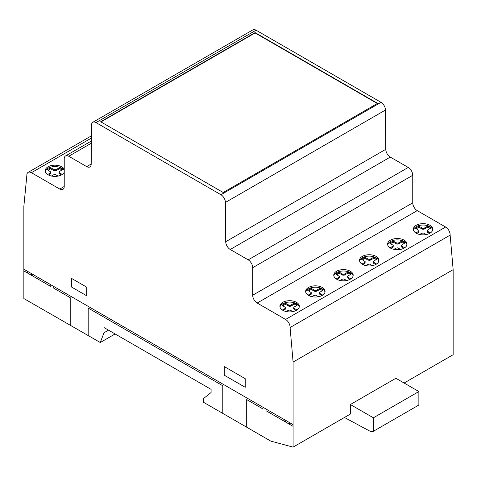 <?xml version="1.0" encoding="UTF-8"?>
<svg xmlns="http://www.w3.org/2000/svg" width="477" height="477" viewBox="0 0 477 477"><rect width="100%" height="100%" fill="white"/><g stroke="black" fill="none" stroke-linecap="round" stroke-linejoin="round"><path stroke-width="0.72" d="M432.699 229.944A9.707 5.605 0 0 0 429.932 226.67A9.707 5.605 0 0 0 419.915 225.335A9.707 5.605 0 0 0 413.434 229.944M429.932 225.287A9.707 5.605 180 0 1 432.776 229.252A9.707 5.605 180 0 1 429.932 233.217A9.707 5.605 180 0 1 416.206 233.217A9.707 5.605 180 0 1 413.362 229.252A9.707 5.605 180 0 1 419.355 224.077A9.707 5.605 180 0 1 429.932 225.287M406.947 244.814A9.707 5.605 0 0 0 402.415 240.736A9.707 5.605 0 0 0 389.053 242.56A9.707 5.605 0 0 0 387.682 244.814M389.053 241.177A9.707 5.605 180 0 1 402.415 239.353A9.707 5.605 180 0 1 407.018 244.123A9.707 5.605 180 0 1 405.575 247.068A9.707 5.605 180 0 1 394.664 249.513A9.707 5.605 180 0 1 387.604 244.123A9.707 5.605 180 0 1 389.053 241.177M353.099 275.903A9.707 5.605 0 0 0 348.562 271.824A9.707 5.605 0 0 0 335.206 273.649A9.707 5.605 0 0 0 333.828 275.903M335.206 272.266A9.707 5.605 180 0 1 348.562 270.441A9.707 5.605 180 0 1 353.171 275.211A9.707 5.605 180 0 1 351.722 278.157A9.707 5.605 180 0 1 340.811 280.601A9.707 5.605 180 0 1 333.757 275.211A9.707 5.605 180 0 1 335.206 272.266M378.851 261.032A9.707 5.605 0 0 0 376.085 257.759A9.707 5.605 0 0 0 366.068 256.423A9.707 5.605 0 0 0 359.586 261.032M376.085 256.382A9.707 5.605 180 0 1 378.929 260.341A9.707 5.605 180 0 1 376.085 264.306A9.707 5.605 180 0 1 362.353 264.306A9.707 5.605 180 0 1 359.509 260.341A9.707 5.605 180 0 1 365.501 255.165A9.707 5.605 180 0 1 376.085 256.382M325.004 292.121A9.707 5.605 0 0 0 322.231 288.853A9.707 5.605 0 0 0 312.214 287.512A9.707 5.605 0 0 0 305.739 292.121M322.231 287.47A9.707 5.605 180 0 1 325.075 291.429A9.707 5.605 180 0 1 322.231 295.394A9.707 5.605 180 0 1 308.506 295.394A9.707 5.605 180 0 1 305.662 291.429A9.707 5.605 180 0 1 311.654 286.254A9.707 5.605 180 0 1 322.231 287.47M299.246 306.991A9.707 5.605 0 0 0 294.714 302.913A9.707 5.605 0 0 0 281.352 304.737A9.707 5.605 0 0 0 279.981 306.991M281.352 303.36A9.707 5.605 180 0 1 294.714 301.536A9.707 5.605 180 0 1 299.323 306.3A9.707 5.605 180 0 1 297.875 309.245A9.707 5.605 180 0 1 286.963 311.696A9.707 5.605 180 0 1 279.91 306.3A9.707 5.605 180 0 1 281.352 303.36M64.228 170.629A9.707 5.605 0 0 0 56.22 166.616A9.707 5.605 0 0 0 46.633 169.222A9.707 5.605 0 0 0 45.261 171.476M64.228 172.328A9.707 5.605 180 0 1 63.155 173.729A9.707 5.605 180 0 1 49.793 175.554A9.707 5.605 180 0 1 45.184 170.784A9.707 5.605 180 0 1 46.633 167.844A9.707 5.605 180 0 1 56.22 165.233A9.707 5.605 180 0 1 64.228 169.246M404.108 383.031L453.15 354.715L453.15 269.66L450.139 235.125A6.398 3.691 -120 0 0 445.637 227.034L417.232 210.631A6.35 3.667 60 0 1 412.748 202.838L412.748 175.286A6.398 3.691 -120 0 0 408.246 167.451L390.275 157.076A6.38 3.685 60 0 1 385.774 149.319L385.464 110.032A6.32 3.649 -120 0 0 381.004 102.328L256.06 30.194A6.38 3.685 -120 0 0 252.87 29.878L92.818 122.285A6.38 3.685 60 0 1 96.008 122.601L220.946 194.735A6.32 3.649 60 0 1 225.412 202.439L225.722 241.726A6.38 3.685 -120 0 0 230.224 249.483L248.195 259.858A6.398 3.691 60 0 1 252.697 267.692L252.697 295.245A6.35 3.667 -120 0 0 257.181 303.038L285.586 319.441A6.398 3.691 60 0 1 290.088 327.526L293.099 362.061L293.099 447.122L350.386 414.042L350.386 404.52L395.862 378.267L418.866 391.545L418.866 405.021L373.39 431.274L370.581 431.524L344.442 417.476M377.617 103.342L223.194 192.499L100.665 121.76L255.088 32.603L377.617 103.342M293.099 447.122L270.763 441.106L203.625 402.349L203.625 398.474L211.102 392.505L211.102 389.381L104.016 327.556L104.016 332.755L108.523 330.156M104.016 332.755L100.271 342.516L115.1 333.954M51.409 176.019L53.502 174.826L55.177 174.528L58.2 176.055M62.254 174.439L59.422 172.805L59.029 171.803L62.851 169.413L59.667 167.576L56.286 169.508L54.611 169.812L50.693 167.767L47.271 169.746L50.806 172.006L50.288 172.972L47.646 174.516M50.693 167.767L50.693 168.804L48.165 170.259M53.794 169.556L53.794 170.593L50.693 168.804M50.806 172.006L50.759 173.568L48.553 175.029M50.759 172.531L50.759 173.568M50.288 172.972L50.288 174.01M49.924 173.199L49.924 174.236M59.422 172.805L59.422 173.837L58.981 172.334M61.366 174.964L59.422 173.837M59.667 167.576L59.667 168.614L56.286 170.545L53.794 170.593M61.95 169.931L59.667 168.614M56.68 169.299L56.68 170.337M56.286 169.508L56.286 170.545M55.523 169.782L55.523 170.814M54.611 169.812L54.611 170.844M322.428 290.576L320.139 289.259L316.764 291.191L315.088 291.495L311.171 289.45L308.643 290.91M322.732 295.084L319.9 293.45L319.507 292.449L323.328 290.058L320.139 288.221L316.764 290.153L315.088 290.457L311.171 288.412L307.743 290.392L311.284 292.651L311.237 294.214L309.024 295.674M321.844 295.609L319.459 294.017L319.459 292.979M311.886 296.664L313.973 295.472L315.655 295.174L318.678 296.7M311.284 292.651L310.765 293.617L308.124 295.162M310.402 293.844L310.402 294.881M310.765 293.617L310.765 294.655M311.237 293.176L311.237 294.214M311.171 288.412L311.171 289.45M314.271 290.201L314.271 291.238M296.676 305.447L294.387 304.129L291.012 306.061L289.33 306.359L285.419 304.32L282.885 305.775M296.974 309.955L294.142 308.321L293.754 307.319L297.57 304.928L294.387 303.092L291.012 305.024L289.33 305.328L285.419 303.283L281.99 305.262L285.532 307.522L285.479 309.084L283.272 310.545M296.086 310.479L293.701 308.881L293.701 307.85M286.134 311.535L288.221 310.342L289.897 310.044L292.92 311.57M285.532 307.522L285.007 308.488L282.366 310.032M284.65 308.714L284.65 309.752M285.007 308.488L285.007 309.525M285.479 308.047L285.479 309.084M285.419 303.283L285.419 304.32M288.519 305.071L288.519 306.109M289.33 305.328L289.33 306.359M290.249 305.298L290.249 306.329M291.012 305.024L291.012 306.061M291.399 304.815L291.399 305.852M294.387 303.092L294.387 304.129M294.142 308.321L294.142 309.352M315.088 290.457L315.088 291.495M316.001 290.427L316.001 291.465M316.764 290.153L316.764 291.191M317.151 289.944L317.151 290.982M320.139 288.221L320.139 289.259M319.9 293.45L319.9 294.488M100.271 342.516L23.85 298.554L23.85 206.32L26.837 175.554A6.428 3.715 60 0 1 28.161 172.352A6.428 3.715 60 0 1 31.416 172.698L59.756 189.059A6.308 3.643 -120 0 0 62.922 189.375A6.308 3.643 -120 0 0 64.228 186.501L64.228 158.853A6.392 3.691 60 0 1 65.552 155.937A6.392 3.691 60 0 1 68.76 156.259L86.695 166.616A6.338 3.655 -120 0 0 89.885 166.944A6.338 3.655 -120 0 0 91.196 164.1L91.495 125.123A6.38 3.685 60 0 1 92.818 122.285M376.58 263.996L373.747 262.362L373.36 261.36L377.176 258.969L373.992 257.133L369.854 259.339L368.119 259.112L365.018 257.324L361.596 259.297L365.138 261.563L364.613 262.529L361.971 264.073M365.74 265.576L367.827 264.383L369.502 264.085L372.525 265.611M373.747 262.362L373.747 263.393L373.306 261.891M375.691 264.52L373.747 263.393M373.992 257.133L373.992 258.17L369.854 260.37L368.119 260.15L365.018 258.355L362.49 259.816M376.275 259.488L373.992 258.17M371.005 258.856L371.005 259.893M370.617 259.065L370.617 260.102M369.854 259.339L369.854 260.37M368.936 259.369L368.936 260.4M368.119 259.112L368.119 260.15M350.828 278.866L347.989 277.226L347.602 276.231L351.418 273.84L348.234 272.003L344.096 274.203L342.367 273.983L339.266 272.194L335.838 274.168L339.38 276.433L338.855 277.399L336.213 278.938M339.982 280.446L342.069 279.254L343.75 278.956L346.773 280.482M347.989 277.226L347.989 278.264L347.548 276.755M349.939 279.391L347.989 278.264M348.234 272.003L348.234 273.035L344.096 275.241L342.367 275.02L339.266 273.226L336.738 274.686M350.523 274.358L348.234 273.035M345.247 273.726L345.247 274.764M344.859 273.935L344.859 274.973M344.096 274.203L344.096 275.241M343.184 274.233L343.184 275.271M342.367 273.983L342.367 275.02M339.266 272.194L339.266 273.226M339.38 276.433L339.326 277.996L337.12 279.456M339.326 276.958L339.326 277.996M338.855 277.399L338.855 278.437M338.497 277.626L338.497 278.657M365.018 257.324L365.018 258.355M365.138 261.563L365.084 263.125L362.878 264.586M365.084 262.088L365.084 263.125M364.613 262.529L364.613 263.566M364.255 262.755L364.255 263.793M350.386 404.52L373.39 417.798L418.866 391.545M373.39 417.798L373.39 431.274M255.088 32.603L255.088 32.949L100.963 121.933M290.088 327.526L450.139 235.125M293.099 362.061L453.15 269.66M430.129 228.4L427.839 227.076L424.464 229.014L422.789 229.312L418.872 227.267L416.343 228.727M430.427 232.907L427.595 231.267L427.207 230.272L431.023 227.881L427.839 226.044L424.464 227.976L422.789 228.274L418.872 226.229L415.443 228.209L418.985 230.469L418.931 232.037L416.725 233.497M429.538 233.432L427.153 231.834L427.153 230.796M419.587 234.487L421.674 233.295L423.355 232.991L426.372 234.523M418.985 230.469L418.46 231.44L415.819 232.979M418.102 231.667L418.102 232.698M418.46 231.44L418.46 232.478M418.931 230.999L418.931 232.037M418.872 226.229L418.872 227.267M421.972 228.024L421.972 229.055M404.371 243.27L402.087 241.946L398.706 243.878L397.031 244.182L393.114 242.137L390.585 243.598M404.675 247.778L401.843 246.138L401.449 245.142L405.271 242.751L402.087 240.909L398.706 242.847L397.031 243.145L393.114 241.1L389.685 243.079L393.227 245.339L393.179 246.907L390.967 248.368M403.786 248.296L401.401 246.704L401.401 245.667M393.829 249.352L395.922 248.165L397.597 247.861L400.62 249.393M393.227 245.339L392.708 246.311L390.067 247.849M392.344 246.531L392.344 247.569M392.708 246.311L392.708 247.348M393.179 245.87L393.179 246.907M393.114 241.1L393.114 242.137M396.214 242.894L396.214 243.926M397.031 243.145L397.031 244.182M397.943 243.115L397.943 244.152M398.706 242.847L398.706 243.878M399.1 242.638L399.1 243.675M402.087 240.909L402.087 241.946M401.843 246.138L401.843 247.175M422.789 228.274L422.789 229.312M423.701 228.244L423.701 229.282M424.464 227.976L424.464 229.014M424.852 227.767L424.852 228.805M427.839 226.044L427.839 227.076M427.595 231.267L427.595 232.305M377.319 103.515L255.088 32.949M284.101 421.167L284.101 419.456M285.586 420.315L285.586 422.026M289.646 424.369L289.575 422.622M245.22 387.306L245.22 378.672L224.268 366.574L224.268 375.208L245.22 387.306M246.704 427.219L246.704 399.577L263.149 409.069M88.185 335.701L88.185 308.059L222.777 385.762L222.777 413.404M266.16 410.81L293.099 426.36M71.711 287.13L86.707 295.788L86.707 287.154L71.711 278.496L71.711 287.13M53.77 286.474L53.77 288.186L70.214 297.684L70.214 325.326M23.85 270.912L50.789 286.468L50.789 284.757M27.344 271.222L27.314 272.91M23.85 269.201L293.069 424.637M31.339 275.235L31.339 273.524M32.824 274.382L32.824 276.094M220.946 194.735L381.004 102.328M96.008 122.601L256.06 30.194M86.695 166.616L91.196 164.016M68.76 156.259L91.357 143.213M59.756 189.059L64.228 186.477M31.416 172.698L91.399 138.068M225.412 202.439L385.464 110.032M225.722 241.726L385.774 149.319M230.224 249.483L390.275 157.076M248.195 259.858L408.246 167.451M252.697 267.692L412.748 175.286M252.697 295.245L412.748 202.838M257.181 303.038L417.232 210.631M285.586 319.441L445.637 227.034M65.552 155.937L91.375 141.031M28.161 172.352L91.417 135.838"/></g></svg>
